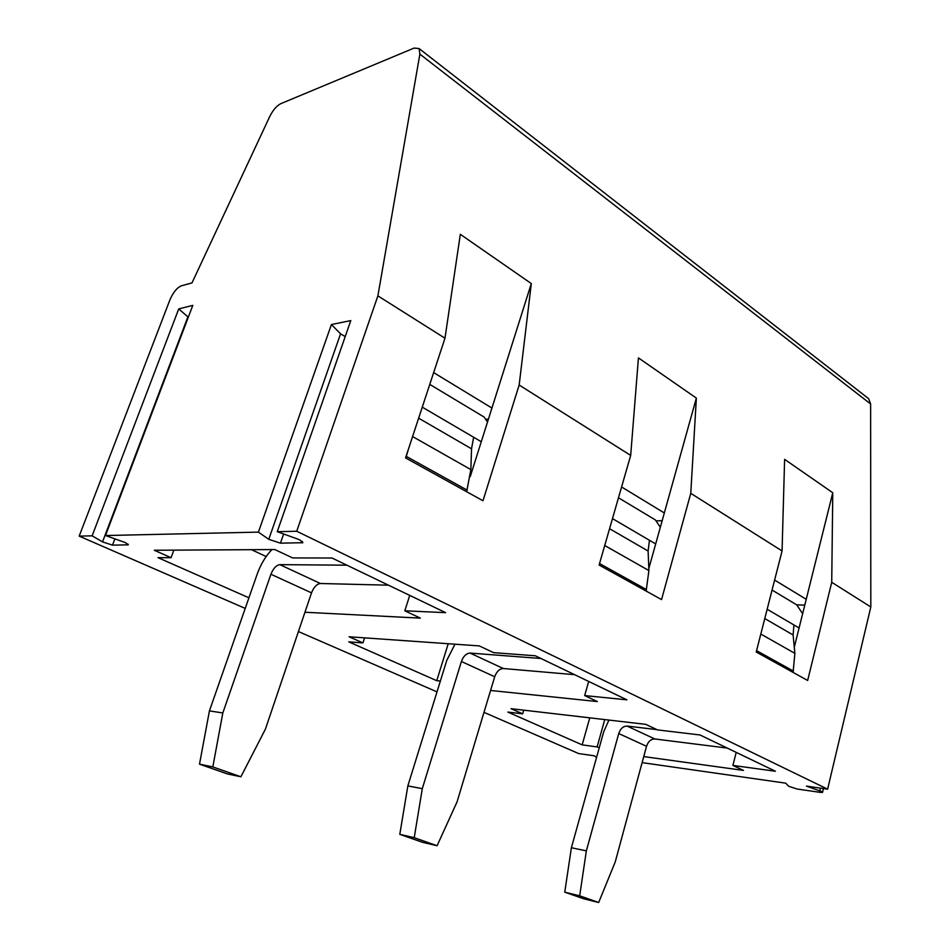 <?xml version="1.0" encoding="UTF-8"?>
<svg xmlns="http://www.w3.org/2000/svg" width="950" height="950" viewBox="0 0 950 950"><rect width="100%" height="100%" fill="white"/><g stroke="black" fill="none" stroke-linecap="round" stroke-linejoin="round"><path stroke-width="1.43" d="M608.938 720.064L603.737 731.678L571.389 847.721L586.34 850.891L618.735 733.554C620.469 728.626 623.248 726.133 627.083 726.073L656.925 729.624M586.34 850.891L579.69 895.826L598.678 902.5L615.256 861.876L646.534 746.284C648.221 741.428 650.988 738.993 654.823 738.969L727.225 748.066M579.69 895.826L564.751 892.157L583.704 898.795L598.678 902.5M802.643 613.7L796.765 604.889L792.443 602.288M564.751 892.157L571.389 847.721M767.149 609.259L793.927 624.957L793.107 634.968L794.865 653.351L793.096 672.41M297.219 538.888L300.069 540.063L302.872 542.711L280.44 543.163L268.767 539.327L258.412 532.119L105.498 535.539L125.293 542.569L128.321 544.849L112.516 545.134L102.529 541.892L92.126 535.836L79.183 536.121L169.872 299.974C173.126 292.41 176.973 287.684 181.391 285.808L191.995 282.898L269.729 116.553C272.983 110.081 276.676 105.782 280.82 103.657L414.105 48.082L419.081 48.545L419.876 54.126L377.886 295.866L296.733 531.252L277.257 531.691L297.219 538.888M867.469 397.789L868.656 398.703L870.627 403.999L870.818 606.967L827.616 789.165L806.419 786.125L821.584 791.516L822.546 792.383L820.337 792.395L797.109 789.011L788.797 786.327L785.709 783.168L642.105 762.636M248.924 597.799L158.033 557.674L171.071 557.697L154.304 550.252L274.847 549.551L292.624 557.935L331.966 558.006L445.621 612.655L404.807 610.803L409.735 595.401M448.222 643.732L436.739 680.687L348.757 641.856L362.936 642.913L349.113 636.773L479.299 645.905L493.632 652.662L535.301 655.773L626.905 699.829L584.678 695.578L588.691 681.447M488.442 419.081L486.079 419.33M662.162 520.707L656.379 520.849M171.071 557.697L173.838 550.145M362.936 642.913L364.586 637.854M436.739 680.687L440.372 681.055M589.772 717.844L582.16 744.871L507.87 712.084L522.654 713.842L511.064 708.688L645.727 724.351L657.531 729.909L699.996 734.967L775.414 771.234L732.889 765.427L736.214 752.388M804.793 605.114L796.741 604.865M522.654 713.842L523.735 710.172M582.16 744.871L597.122 746.914L604.746 719.589M105.498 535.539L192.791 305.378L178.743 308.904L92.126 535.836M345.218 336.585L340.563 333.83L331.419 324.544L258.412 532.119M331.419 324.544L350.787 320.589L277.257 531.691M483.989 712.346L578.669 753.564L594.261 755.784L596.564 757.435M490.58 690.46L597.372 701.563L584.678 695.578M304.962 612.251L420.351 618.129L404.807 610.803M643.744 756.58L743.47 770.414L732.889 765.427M599.236 747.852L597.122 746.914M437.012 691.885L298.431 631.56M245.219 608.404L79.183 536.121M827.616 789.165L296.733 531.252M870.818 606.967L831.725 582.291L832.77 492.753L784.617 459.337L782.064 550.941L690.769 493.335L696.362 398.098L638.436 357.901L630.681 455.406L519.163 385.023L531.311 283.563L460.322 234.306L444.98 338.212L377.886 295.866M444.98 338.212L405.555 457.9L482.98 500.757L519.163 385.023M782.064 550.941L756.224 652.009L807.654 680.473L831.725 582.291M630.681 455.406L599.106 565.036L661.544 599.592L690.769 493.335M178.743 308.904L188.302 317.205M832.77 492.753L806.229 599.308L774.618 580.07M806.229 599.308L794.283 647.283M531.311 283.563L491.934 408.061L433.651 372.602M491.934 408.061L470.274 476.496M696.362 398.098L664.323 512.964L621.585 486.958M664.323 512.964L648.826 568.539M454.967 644.207L446.809 660.274L407.847 785.899L422.299 788.654L461.403 661.497C463.41 656.141 466.296 653.339 470.072 653.078L540.942 658.492M422.299 788.654L414.224 837.686L437.095 845.726L457.069 801.847L494.701 676.744C496.648 671.484 499.522 668.752 503.31 668.527L574.619 674.678M414.224 837.686L399.796 834.349L422.572 842.329L437.095 845.726M660.333 527.298L655.441 519.982L651.249 517.465M399.796 834.349L407.847 785.899M612.477 518.605L649.467 540.289L648.114 551.024L648.909 570.57L646.131 591.066M271.89 549.563C265.572 556.237 260.692 564.383 257.236 574.014L209.428 710.909L222.822 712.951L270.916 574.251C273.279 568.397 276.248 565.202 279.846 564.644L346.904 565.191M222.822 712.951L212.824 766.923L240.896 776.779L265.418 729.125L311.517 592.847C313.809 587.1 316.766 583.989 320.399 583.502L388.467 585.176M212.824 766.923L199.5 764.156L227.382 773.929L240.896 776.779M487.516 422.014L484.12 417.05L480.213 414.699M199.5 764.156L209.428 710.909M408.429 449.16L405.816 458.043M422.275 407.146L473.634 437.249L471.532 448.804L470.867 469.597L466.652 491.72M251.489 549.694L266.178 556.534M618.735 733.554L646.534 746.284M627.083 726.073L654.823 738.969M793.927 624.957L799.092 627.974M756.568 650.643L793.416 671.08M764.774 618.569L793.107 634.968M760.819 634.042L794.865 653.351M870.627 403.999L419.876 54.126M820.479 788.144L819.838 790.816M187.898 316.872L102.529 541.892M128.048 544.101L127.728 544.956M114.891 538.828L112.516 545.134M283.634 533.983L280.44 543.163M340.563 333.83L268.767 539.327M302.337 541.405L301.815 542.913M461.403 661.497L494.701 676.744M470.072 653.078L503.31 668.527M649.467 540.289L655.69 543.934M599.521 563.552L646.523 589.617M609.568 528.711L648.114 551.024M604.722 545.514L648.909 570.57M270.916 574.251L311.517 592.847M279.846 564.644L320.399 583.502M473.634 437.249L481.282 441.726M406.351 456.428L467.151 490.141M418.641 418.178L471.532 448.804M412.585 436.549L470.867 469.597M772.065 590.045L796.765 604.889M823.448 788.571L822.581 792.229M868.656 398.703L419.081 48.545M618.474 497.764L655.441 519.982M429.768 384.394L484.12 417.05"/></g></svg>
